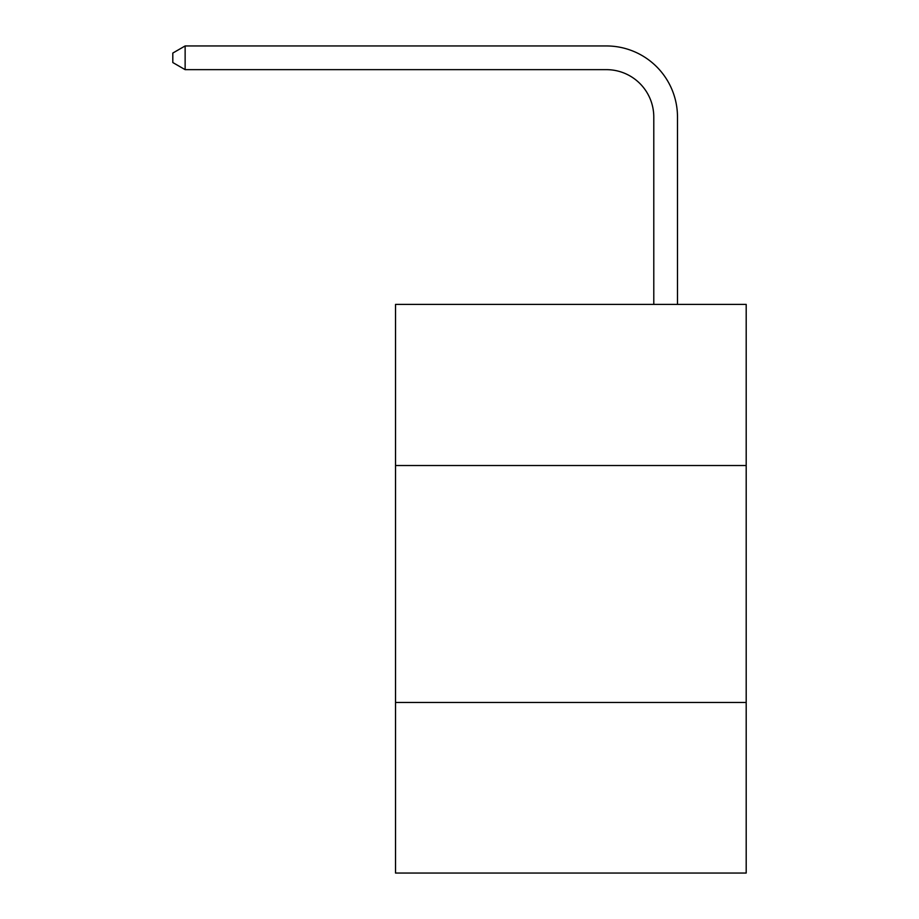 <?xml version="1.0" encoding="UTF-8"?>
<svg xmlns="http://www.w3.org/2000/svg" width="919" height="919" viewBox="0 0 919 919"><rect width="100%" height="100%" fill="white"/><g stroke="black" fill="none" stroke-linecap="round" stroke-linejoin="round"><path stroke-width="1.38" d="M746.194 465.519L746.194 304.396L395.526 304.396L395.526 465.519L746.194 465.519L746.194 873.05L395.526 873.05L395.526 465.519M746.194 702.461L395.526 702.461M653.788 304.396L653.788 117.035A47.386 47.386 0 0 0 606.402 69.649L185.133 69.649L172.806 62.538L172.806 53.061L185.133 45.95L606.402 45.95A71.085 71.085 0 0 1 677.487 117.035L677.487 304.396M653.788 117.035A47.386 47.386 0 0 0 606.402 69.649A47.386 47.386 0 0 1 653.788 117.035A47.386 47.386 0 0 0 606.402 69.649A47.386 47.386 0 0 1 653.788 117.035A47.386 47.386 0 0 0 606.402 69.649A47.386 47.386 0 0 1 653.788 117.035A47.386 47.386 0 0 0 606.402 69.649A47.386 47.386 0 0 1 653.788 117.035A47.386 47.386 0 0 0 606.402 69.649A47.386 47.386 0 0 1 653.788 117.035A47.386 47.386 0 0 0 606.402 69.649A47.386 47.386 0 0 1 653.788 117.035A47.386 47.386 0 0 0 606.402 69.649A47.386 47.386 0 0 1 653.788 117.035A47.386 47.386 0 0 0 606.402 69.649A47.386 47.386 0 0 1 653.788 117.035A47.386 47.386 0 0 0 606.402 69.649A47.386 47.386 0 0 1 653.788 117.035A47.386 47.386 0 0 0 606.402 69.649A47.386 47.386 0 0 1 653.788 117.035A47.386 47.386 0 0 0 606.402 69.649A47.386 47.386 0 0 1 653.788 117.035A47.386 47.386 0 0 0 606.402 69.649A47.386 47.386 0 0 1 653.788 117.035A47.386 47.386 0 0 0 606.402 69.649A47.386 47.386 0 0 1 653.788 117.035A47.386 47.386 0 0 0 606.402 69.649A47.386 47.386 0 0 1 653.788 117.035A47.386 47.386 0 0 0 606.402 69.649A47.386 47.386 0 0 1 653.788 117.035A47.386 47.386 0 0 0 606.402 69.649A47.386 47.386 0 0 1 653.788 117.035A47.386 47.386 0 0 0 606.402 69.649A47.386 47.386 0 0 1 653.788 117.035A47.386 47.386 0 0 0 606.402 69.649A47.386 47.386 0 0 1 653.788 117.035A47.386 47.386 0 0 0 606.402 69.649A47.386 47.386 0 0 1 653.788 117.035A47.386 47.386 0 0 0 606.402 69.649A47.386 47.386 0 0 1 653.788 117.035A47.386 47.386 0 0 0 606.402 69.649M185.133 69.649L185.133 45.95L606.402 45.95"/></g></svg>
